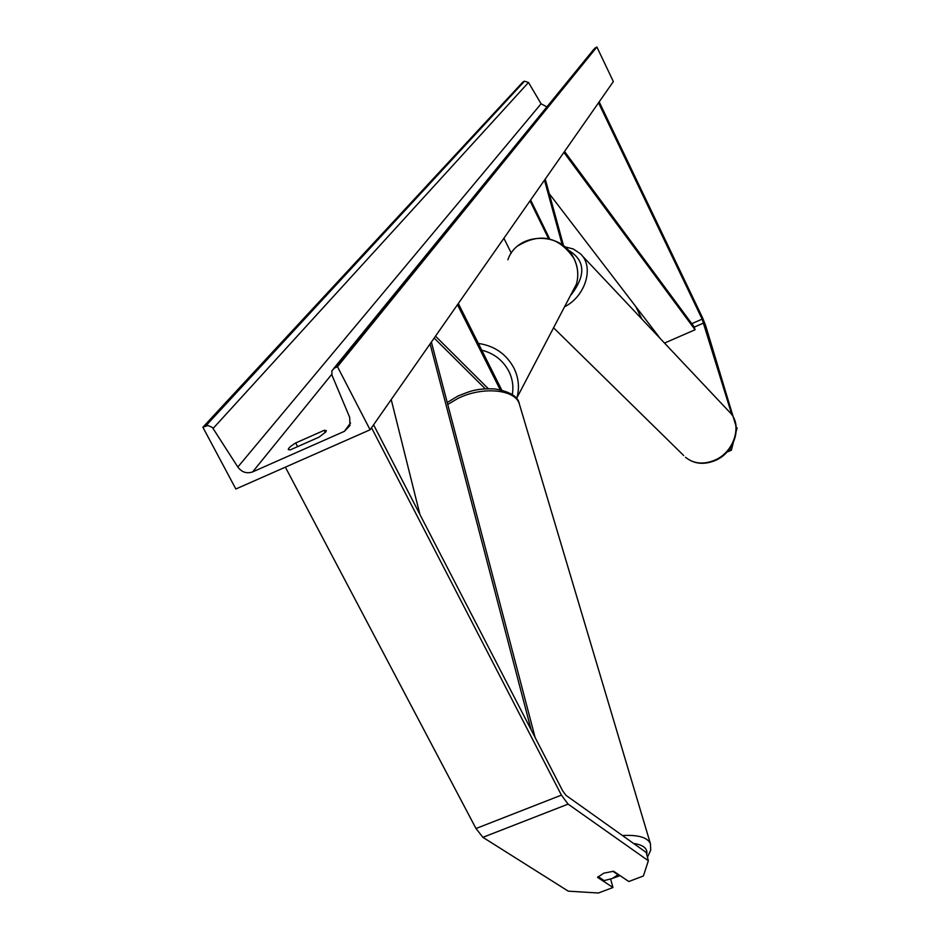 <?xml version="1.0" encoding="UTF-8"?>
<svg xmlns="http://www.w3.org/2000/svg" width="940" height="940" viewBox="0 0 940 940"><rect width="100%" height="100%" fill="white"/><g stroke="black" fill="none" stroke-linecap="round" stroke-linejoin="round"><path stroke-width="1.41" d="M733.282 442.74L731.355 450.237L726.937 452.105M731.355 450.237L729.886 448.509M736.196 426.748L705.611 325.463L702.544 317.755L599.18 101.873M731.919 414.916L702.133 319.142L598.533 102.812M641.844 319.024L635.851 306.652M737.113 427.853L736.29 431.061M610.648 879.123L612.962 887.513L597.546 877.349L603.832 873.154L613.585 871.251L628.813 881.52L643.407 875.986L648.353 860.746L568.101 804.123L561.415 795.123L371.523 427.747M648.353 860.746L646.25 852.474L566.009 795.369L562.684 790.869L373.579 424.786M612.962 887.513L598.463 893L568.289 891.167L482.902 837.329L475.993 828.516L285.372 467.156M458.321 303.502L501.784 390.1M488.283 388.69L435.502 336.168M485.287 388.819L434.163 338.071M457.463 304.713L500.162 389.724M562.202 244.729L544.483 180.163M563.565 245.739L545.247 179.07M503.899 238.255L511.301 253.213M530.618 200.008L549.7 238.936M530.031 200.855L548.572 238.678M319.06 437.135L325.898 431.824L326.298 430.591L324.253 430.297L295.689 442.963C290.507 446.218 288.051 448.427 288.322 449.59L290.249 449.896L319.06 437.135M370.102 429.78L613.362 81.569L596.888 47L337.472 366.682L370.102 429.78L235.846 489L202.887 427.242L522.957 81.933L524.52 81.204L528.503 82.473L541.087 103.788L546.892 106.89M202.887 427.242L207.999 425.503L212.381 427.441L237.82 467.039C241.792 472.28 246.738 473.901 252.66 471.892L344.428 431.319L349.939 425.514L349.704 417.419L331.926 375.037L331.879 370.76L334.57 367.987L337.472 366.682M333.771 368.433L593.81 49.303L596.888 47M295.689 442.963L297.616 446.629M324.253 430.297L325.369 432.435M598.098 876.585L604.173 880.604L612.304 878.489L618.003 874.741L612.845 871.263M617.827 874.106L618.003 874.741M703.672 323.007L694.308 327.096L564.54 151.458M660.503 338.823L549.265 193.687M694.308 327.096L695.059 329.752L664.51 343.077M695.059 329.752L563.883 152.397M419.933 514.533L391.216 399.547M531.135 729.793L430.073 343.934M535.107 737.489L431.378 342.066M702.133 319.142L691.781 323.666M561.415 795.123L475.993 828.516M568.101 804.123L482.902 837.329M570.122 296.159L576.432 284.115C578.77 275.549 577.994 267.148 574.105 258.899C561.979 230.982 517.164 231.722 507.882 259.804M512.265 394.718C513.71 386.716 512.582 378.938 508.893 371.37C503.041 360.361 494.005 353.299 481.762 350.197M478.378 343.453C494.428 345.755 506.296 353.981 513.969 368.128C518.657 377.845 519.655 387.715 516.941 397.749L576.432 284.115C578.805 275.479 578.041 267.019 574.129 258.747C559.147 236.668 540.453 232.345 518.046 245.775M714.588 460.248C734.751 452.058 742.988 423.693 728.982 411.473C743.329 424.269 735.092 452.457 715.105 460.553C703.79 465.112 693.908 464.019 685.46 457.263C693.602 463.796 703.32 464.783 714.588 460.248M571.203 294.761C586.184 275.056 585.244 260.204 568.359 250.204M564.881 246.821L573.224 248.959L580.156 253.577C594.562 266.043 585.89 296.147 564.552 306.793M683.709 455.536L553.554 327.802M252.66 471.892L331.703 374.402M344.428 431.319L350.538 422.965M205.707 425.973L524.52 81.204M334.57 367.987L595.314 47.752M237.82 467.039L541.087 103.788M213.145 428.405L528.503 82.473M619.707 875.375L614.948 877.173M447.745 404.459L457.909 398.443C482.467 386.105 515.519 389.336 519.35 404L519.573 404.74M633.536 843.439C643.477 844.919 647.871 848.585 646.743 854.425M647.448 857.209L650.715 850.218L650.433 843.768C647.684 837.446 638.342 834.708 622.421 835.519M728.982 411.473L581.789 255.304M612.657 878.336L620.083 875.634M447.228 402.52L457.815 396.093M650.433 843.768L519.35 404C518.269 396.633 510.126 391.616 494.898 388.937C476.028 388.197 470.035 391.287 458.038 395.987"/></g></svg>
